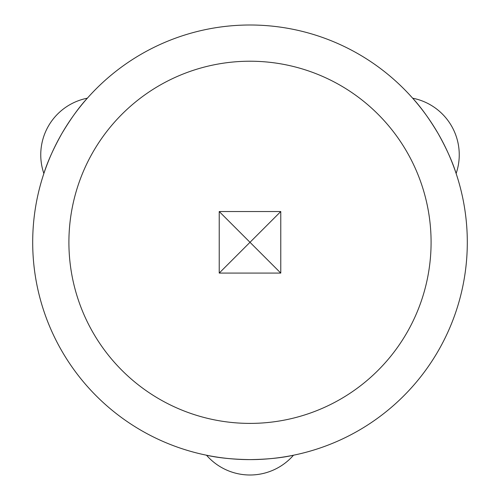 <?xml version="1.0" encoding="UTF-8"?>
<svg xmlns="http://www.w3.org/2000/svg" width="500" height="500" viewBox="0 0 500 500"><rect width="100%" height="100%" fill="white"/><g stroke="black" fill="none" stroke-linecap="round" stroke-linejoin="round"><path stroke-width="0.75" d="M431.087 242.306A181.088 181.088 0 0 0 250 61.219A181.088 181.088 0 0 0 180.7 409.613A181.088 181.088 0 0 0 431.087 242.306M438.194 133.656A217.306 217.306 0 0 1 250 459.613A217.306 217.306 0 0 1 61.806 133.656A217.306 217.306 0 0 1 467.306 242.306A217.306 217.306 0 0 1 250 459.613L250 459.613C267.081 459.375 281.575 457.912 293.488 455.219A57.694 57.694 0 0 1 206.513 455.219C218.425 457.912 232.919 459.375 250 459.613L250 459.613A217.306 217.306 0 0 1 61.806 133.656A217.306 217.306 0 0 1 438.194 133.656A217.306 217.306 0 0 1 250 459.613A217.306 217.306 0 0 1 61.806 133.656A217.306 217.306 0 0 1 438.194 133.656A217.306 217.306 0 0 1 250 459.613A217.306 217.306 0 0 1 61.806 133.656A217.306 217.306 0 0 1 438.194 133.656A217.306 217.306 0 0 1 250 459.613A217.306 217.306 0 0 1 61.806 133.656A217.306 217.306 0 0 1 438.194 133.656A217.306 217.306 0 0 1 250 459.613A217.306 217.306 0 0 1 61.806 133.656A217.306 217.306 0 0 1 438.194 133.656L438.194 133.656C429.45 118.981 420.931 107.163 412.644 98.194A57.694 57.694 0 0 1 456.131 173.512C452.506 161.85 446.525 148.562 438.194 133.656L438.194 133.656M61.806 133.656A217.306 217.306 0 0 1 438.194 133.656A217.306 217.306 0 0 1 250 459.613A217.306 217.306 0 0 1 61.806 133.656L61.806 133.656C53.475 148.562 47.494 161.85 43.869 173.512A57.694 57.694 0 0 1 87.356 98.194C79.069 107.163 70.55 118.981 61.806 133.656L61.806 133.656M280.769 211.537L250 242.306L280.769 273.075L219.231 273.075L250 242.306L219.231 211.537L280.769 211.537L280.769 273.075M219.231 273.075L219.231 211.537"/></g></svg>
